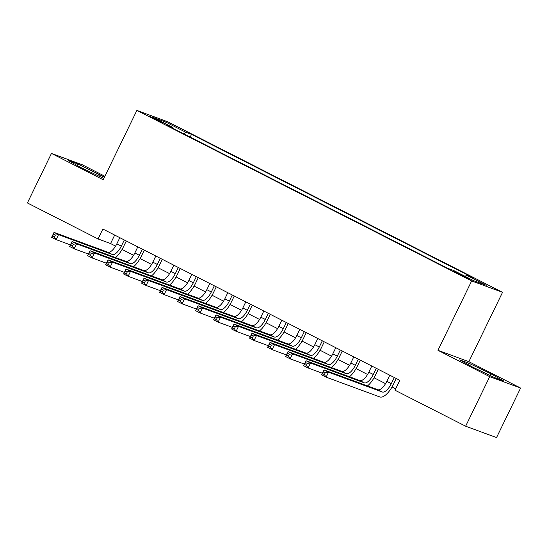 <?xml version="1.0" encoding="UTF-8"?>
<svg xmlns="http://www.w3.org/2000/svg" width="548" height="548" viewBox="0 0 548 548"><rect width="100%" height="100%" fill="white"/><g stroke="black" fill="none" stroke-linecap="round" stroke-linejoin="round"><path stroke-width="0.82" d="M153.365 118.519L162.386 122.581L152.68 117.58L149.693 116.416L153.365 118.519M104.894 176.278L82.351 164.797L51.457 153.413L27.4 202.959L98.044 238.942L110.566 243.559L115.587 246.114M502.537 292.324L167.777 121.793L136.884 110.415L471.643 280.946L502.537 292.324L468.855 361.687L437.962 350.302L489.707 376.661L520.6 388.046L468.855 361.687M520.6 388.046L496.543 437.585L465.649 426.207L489.707 376.661M465.649 426.207L395.005 390.217L399.821 380.312L102.853 229.037L98.044 238.942M466.567 277.322L453.874 271.37L467.239 278.226L470.129 279.357L466.567 277.322L466.334 277.815M172.935 128.321L172.976 127.52L167.133 125.362L447.901 268.39L453.744 270.541L473.541 280.631L486.234 285.303L466.437 275.219L472.28 277.37L191.512 134.349L185.669 132.191L183.854 133.883M172.976 127.52L153.18 117.436L165.873 122.108L185.669 132.191M51.457 153.413L103.202 179.771L136.884 110.415M437.962 350.302L471.643 280.946M122.081 249.422L133.589 255.286M140.083 258.594L151.584 264.451M158.077 267.76L169.585 273.623M176.079 276.932L187.58 282.789M194.074 286.097L205.575 291.954M212.069 295.262L223.577 301.126M230.071 304.435L241.572 310.291M248.066 313.6L259.574 319.463M266.068 322.772L277.569 328.629M284.063 331.937L295.571 337.801M302.064 341.109L313.566 346.966M320.059 350.275L331.561 356.138M338.054 359.44L349.562 365.304M356.056 368.612L367.557 374.469M374.051 377.778L385.559 383.641M392.053 386.95L395.697 388.806M114.69 235.065L110.566 243.559M465.197 276.377L466.437 275.219M190.177 137.103L191.512 134.349M165.873 122.108L165.873 123.903M491.063 373.859L469.04 363.303L459.738 359.872L472.451 367.009L494.474 377.565L503.776 380.997L491.063 373.859L490.248 375.538M104.463 177.175L77.583 163.893L68.281 160.461L80.994 167.599L103.839 178.463M468.355 364.708L469.04 363.303M76.905 165.297L77.583 163.893M98.791 176.127L99.606 174.449M389.792 375.202L386.806 381.353A11.029 4.425 -63 0 1 377.819 389.724L324.005 369.9L328.499 372.195L326.094 377.147L379.908 396.971A16.536 6.638 117 0 0 393.389 384.415L396.266 378.504M394.293 377.497L391.306 383.648A11.029 4.425 -63 0 1 382.319 392.019L328.499 372.195L325.348 372.592L323.546 371.674L322.58 373.654L324.382 374.572L325.348 372.592M324.382 374.572L326.094 377.147L321.594 374.853L324.005 369.9L323.546 371.674M321.594 374.853L322.58 373.654M371.791 366.037L368.804 372.188A11.029 4.425 -63 0 1 359.817 380.559L306.003 360.735L310.504 363.023L308.099 367.982L322.382 373.243M376.291 368.325L373.304 374.483A11.029 4.425 -63 0 1 364.317 382.853L310.504 363.023L307.346 363.427L305.544 362.509L304.585 364.489L306.387 365.406L307.346 363.427M367.489 385.922A16.536 6.638 117 0 0 375.394 375.25L378.264 369.331M306.387 365.406L308.099 367.982L303.599 365.687L306.003 360.735L305.544 362.509M303.599 365.687L304.585 364.489M353.796 356.864L350.809 363.023A11.029 4.425 -63 0 1 341.822 371.393L288.008 351.563L292.509 353.857L290.098 358.81L304.38 364.071M358.296 359.159L355.31 365.31A11.029 4.425 -63 0 1 346.322 373.681L292.509 353.857L289.351 354.255L287.549 353.337L286.583 355.323L288.385 356.234L289.351 354.255M349.494 376.757A16.536 6.638 117 0 0 357.392 366.078L360.269 360.166M288.385 356.234L290.098 358.81L285.604 356.522L288.008 351.563L287.549 353.337M285.604 356.522L286.583 355.323M335.801 347.699L332.807 353.85A11.029 4.425 -63 0 1 323.827 362.221L270.006 342.397L274.507 344.685L272.103 349.645L286.385 354.905M340.294 349.994L337.308 356.145A11.029 4.425 -63 0 1 328.321 364.516L274.507 344.685L271.349 345.089L269.554 344.171L268.589 346.151L270.39 347.069L271.349 345.089M331.492 367.585A16.536 6.638 117 0 0 339.397 356.912L342.267 350.994M270.39 347.069L272.103 349.645L267.602 347.35L270.006 342.397L269.554 344.171M267.602 347.35L268.589 346.151M317.799 338.527L314.812 344.685A11.029 4.425 -63 0 1 305.825 353.056L252.012 333.225L256.512 335.52L254.108 340.472L268.39 345.733M322.299 340.822L319.313 346.973A11.029 4.425 -63 0 1 310.326 355.344L256.512 335.52L253.354 335.917L251.553 334.999L250.594 336.986L252.388 337.904L253.354 335.917M313.497 358.419A16.536 6.638 117 0 0 321.402 347.747L324.272 341.829M252.388 337.904L254.108 340.472L249.607 338.185L252.012 333.225L251.553 334.999M249.607 338.185L250.594 336.986M299.804 329.362L296.817 335.513A11.029 4.425 -63 0 1 287.83 343.884L234.01 324.06L238.51 326.355L236.106 331.307L250.388 336.568M304.304 331.656L301.311 337.808A11.029 4.425 -63 0 1 292.331 346.178L238.51 326.355L235.352 326.752L233.558 325.834L232.592 327.814L234.393 328.731L235.352 326.752M295.502 349.247A16.536 6.638 117 0 0 303.4 338.575L306.277 332.657M234.393 328.731L236.106 331.307L231.605 329.012L234.01 324.06L233.558 325.834M231.605 329.012L232.592 327.814M281.802 320.196L278.816 326.348A11.029 4.425 -63 0 1 269.828 334.718L216.015 314.894L220.515 317.182L218.111 322.135L232.393 327.403M286.303 322.484L283.316 328.636A11.029 4.425 -63 0 1 274.329 337.006L220.515 317.182L217.357 317.58L215.556 316.669L214.597 318.648L216.398 319.566L217.357 317.58M277.5 340.082A16.536 6.638 117 0 0 285.405 329.41L288.275 323.491M216.398 319.566L218.111 322.135L213.61 319.847L216.015 314.894L215.556 316.669M213.61 319.847L214.597 318.648M263.807 311.024L260.821 317.176A11.029 4.425 -63 0 1 251.833 325.546L198.02 305.722L202.513 308.017L200.109 312.97L214.391 318.23M268.308 313.319L265.321 319.47A11.029 4.425 -63 0 1 256.334 327.841L202.513 308.017L199.362 308.414L197.561 307.497L196.595 309.476L198.397 310.394L199.362 308.414M259.505 330.91A16.536 6.638 117 0 0 267.403 320.238L270.28 314.326M198.397 310.394L200.109 312.97L195.609 310.675L198.02 305.722L197.561 307.497M195.609 310.675L196.595 309.476M245.805 301.859L242.819 308.01A11.029 4.425 -63 0 1 233.832 316.381L180.018 296.557L184.518 298.845L182.114 303.804L196.396 309.065M250.306 304.147L247.319 310.305A11.029 4.425 -63 0 1 238.332 318.676L184.518 298.845L181.361 299.249L179.559 298.331L178.6 300.311L180.402 301.229L181.361 299.249M241.504 321.745A16.536 6.638 117 0 0 249.409 311.072L252.279 305.154M180.402 301.229L182.114 303.804L177.614 301.51L180.018 296.557L179.559 298.331M177.614 301.51L178.6 300.311M227.81 292.687L224.824 298.838A11.029 4.425 -63 0 1 215.837 307.209L162.023 287.385L166.524 289.68L164.112 294.632L178.395 299.893M232.311 294.982L229.324 301.133A11.029 4.425 -63 0 1 220.337 309.504L166.524 289.68L163.366 290.077L161.564 289.159L160.598 291.146L162.4 292.057L163.366 290.077M223.509 312.579A16.536 6.638 117 0 0 231.407 301.9L234.284 295.989M162.4 292.057L164.112 294.632L159.619 292.337L162.023 287.385L161.564 289.159M159.619 292.337L160.598 291.146M209.816 283.522L206.822 289.673A11.029 4.425 -63 0 1 197.842 298.044L144.021 278.22L148.522 280.508L146.117 285.467L160.4 290.728M214.309 285.809L211.323 291.968A11.029 4.425 -63 0 1 202.335 300.338L148.522 280.508L145.364 280.912L143.569 279.994L142.603 281.973L144.405 282.891L145.364 280.912M205.507 303.407A16.536 6.638 117 0 0 213.412 292.735L216.282 286.816M144.405 282.891L146.117 285.467L141.617 283.172L144.021 278.22L143.569 279.994M141.617 283.172L142.603 281.973M191.814 274.349L188.827 280.508A11.029 4.425 -63 0 1 179.84 288.878L126.026 269.047L130.527 271.342L128.122 276.295L142.405 281.556M196.314 276.644L193.328 282.795A11.029 4.425 -63 0 1 184.34 291.166L130.527 271.342L127.369 271.74L125.567 270.822L124.608 272.808L126.403 273.719L127.369 271.74M187.512 294.242A16.536 6.638 117 0 0 195.417 283.563L198.287 277.651M126.403 273.719L128.122 276.295L123.622 274.007L126.026 269.047L125.567 270.822M123.622 274.007L124.608 272.808M173.819 265.184L170.832 271.335A11.029 4.425 -63 0 1 161.845 279.706L108.025 259.882L112.525 262.177L110.121 267.129L124.403 272.39M178.319 267.479L175.326 273.63A11.029 4.425 -63 0 1 166.345 282.001L112.525 262.177L109.367 262.574L107.572 261.656L106.607 263.636L108.408 264.554L109.367 262.574M169.517 285.07A16.536 6.638 117 0 0 177.415 274.397L180.292 268.479M108.408 264.554L110.121 267.129L105.62 264.835L108.025 259.882L107.572 261.656M105.62 264.835L106.607 263.636M155.817 256.019L152.83 262.17A11.029 4.425 -63 0 1 143.843 270.541L90.03 250.71L94.53 253.005L92.126 257.957L106.408 263.218M160.317 258.307L157.331 264.458A11.029 4.425 -63 0 1 148.344 272.829L94.53 253.005L91.372 253.402L89.571 252.484L88.612 254.471L90.413 255.389L91.372 253.402M151.515 275.904A16.536 6.638 117 0 0 159.42 265.232L162.29 259.314M90.413 255.389L92.126 257.957L87.625 255.669L90.03 250.71L89.571 252.484M87.625 255.669L88.612 254.471M137.822 246.847L134.835 252.998A11.029 4.425 -63 0 1 125.848 261.369L72.035 241.545L76.528 243.839L74.124 248.792L88.406 254.053M142.322 249.141L139.336 255.293A11.029 4.425 -63 0 1 130.349 263.663L76.528 243.839L73.377 244.237L71.576 243.319L70.61 245.299L72.411 246.216L73.377 244.237M133.52 266.732A16.536 6.638 117 0 0 141.418 256.06L144.295 250.141M72.411 246.216L74.124 248.792L69.623 246.497L72.035 241.545L71.576 243.319M69.623 246.497L70.61 245.299M119.82 237.681L116.834 243.833A11.029 4.425 -63 0 1 107.846 252.203L54.033 232.379L58.533 234.667L56.129 239.62L70.411 244.888M124.321 239.969L121.334 246.121A11.029 4.425 -63 0 1 112.347 254.491L58.533 234.667L55.375 235.065L53.574 234.154L52.615 236.133L54.416 237.051L55.375 235.065M115.518 257.567A16.536 6.638 117 0 0 123.423 246.895L126.293 240.976M54.416 237.051L56.129 239.62L51.628 237.332L54.033 232.379L53.574 234.154M51.628 237.332L52.615 236.133M462.327 275.891L462.608 275.308M391.306 383.648L386.806 381.353M382.319 392.019L377.819 389.724M373.304 374.483L368.804 372.188M364.317 382.853L359.817 380.559M355.31 365.31L350.809 363.023M346.322 373.681L341.822 371.393M337.308 356.145L332.807 353.85M328.321 364.516L323.827 362.221M319.313 346.973L314.812 344.685M310.326 355.344L305.825 353.056M301.311 337.808L296.817 335.513M292.331 346.178L287.83 343.884M283.316 328.636L278.816 326.348M274.329 337.006L269.828 334.718M265.321 319.47L260.821 317.176M256.334 327.841L251.833 325.546M247.319 310.305L242.819 308.01M238.332 318.676L233.832 316.381M229.324 301.133L224.824 298.838M220.337 309.504L215.837 307.209M211.323 291.968L206.822 289.673M202.335 300.338L197.842 298.044M193.328 282.795L188.827 280.508M184.34 291.166L179.84 288.878M175.326 273.63L170.832 271.335M166.345 282.001L161.845 279.706M157.331 264.458L152.83 262.17M148.344 272.829L143.843 270.541M139.336 255.293L134.835 252.998M130.349 263.663L125.848 261.369M121.334 246.121L116.834 243.833M112.347 254.491L107.846 252.203"/></g></svg>
